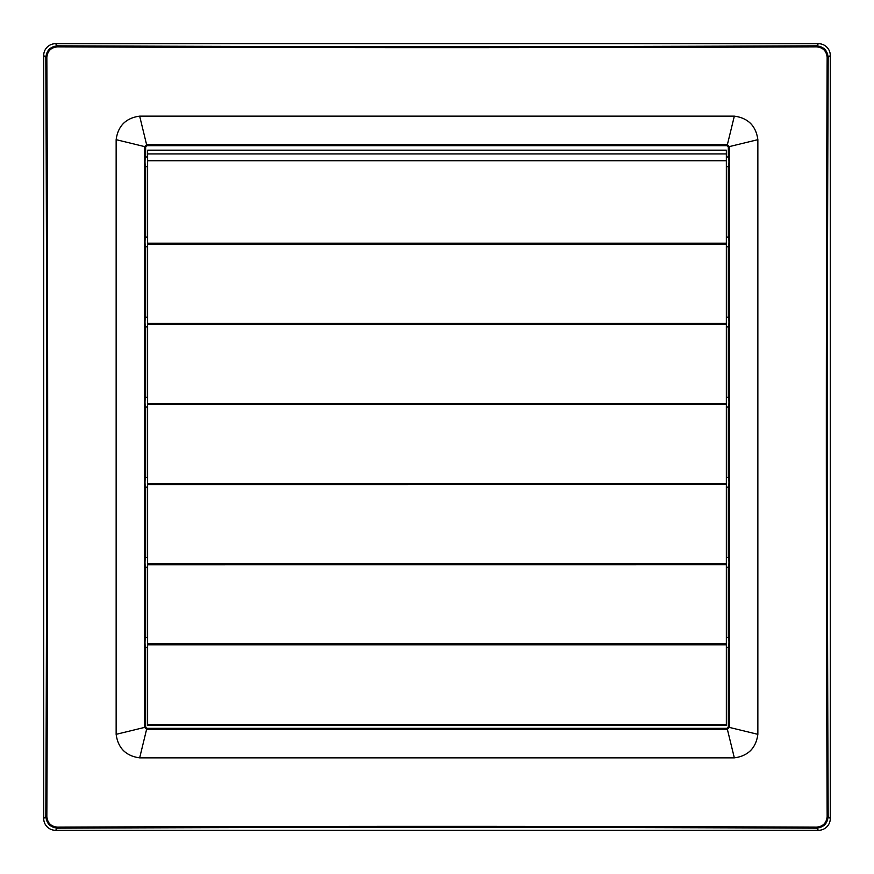<?xml version="1.0" encoding="UTF-8"?>
<svg xmlns="http://www.w3.org/2000/svg" width="874" height="874" viewBox="0 0 874 874"><rect width="100%" height="100%" fill="white"/><g stroke="black" fill="none" stroke-linecap="round" stroke-linejoin="round"><path stroke-width="1.31" d="M726.349 728.337L727.386 729.364L146.592 729.364L147.619 728.337L726.349 728.337A1.967 1.967 45 0 0 728.315 726.37L729.353 727.397L727.386 729.364L734.335 757.856L139.665 757.856C125.878 755.966 118.034 748.122 116.144 734.335L116.144 139.665L144.614 146.603L146.592 144.636L139.665 116.144L734.335 116.144L727.386 144.636L729.353 146.603L729.353 727.397L757.856 734.335C755.966 748.133 748.133 755.966 734.335 757.856M145.652 156.981L145.652 147.63A1.967 1.967 45 0 1 147.619 145.663L146.592 144.636L727.386 144.636L726.349 145.663A1.967 1.967 -45 0 1 728.315 147.63L729.353 146.603L757.856 139.665L757.856 734.335M43.7 818.501L43.7 55.499L45.819 57.618L46.846 57.476A3074.219 107.284 90 0 1 46.846 816.524L45.819 816.382L43.7 818.501A11.821 11.81 -45 0 0 55.499 830.3L818.501 830.3A11.821 11.81 -135 0 0 830.3 818.501L830.3 55.499A11.821 11.81 -45 0 0 818.501 43.7L55.499 43.7A11.821 11.81 45 0 0 43.7 55.499M816.524 46.846C823.002 47.458 826.542 50.998 827.154 57.476L828.181 57.618C827.503 50.43 823.57 46.497 816.382 45.819L816.524 46.846A3074.219 107.284 180 0 1 57.476 46.846L57.618 45.819C50.43 46.497 46.497 50.43 45.819 57.618A3073.05 107.251 90 0 1 45.819 816.382C46.497 823.57 50.43 827.503 57.618 828.181L57.476 827.154C50.998 826.542 47.458 823.002 46.846 816.524M734.335 116.144C748.133 118.034 755.966 125.867 757.856 139.665M139.665 757.856L146.592 729.364L144.614 727.397L116.144 734.335M145.652 647.328L145.652 726.37L144.614 727.397L144.614 146.603L145.652 147.63M728.315 726.37L728.315 647.328M728.315 637.681L728.315 567.215M728.315 557.568L728.315 487.102M728.315 477.455L728.315 406.978M728.315 397.331L728.315 326.865M728.315 317.218L728.315 246.752M728.315 237.105L728.315 166.628M728.315 156.981L728.315 147.63M726.349 156.981L728.796 156.981L728.971 161.81L728.796 166.628L726.349 166.628M726.349 237.105L728.796 237.105L728.971 241.923L728.796 246.752L726.349 246.752M726.349 317.218L728.796 317.218L728.971 322.036L728.796 326.865L726.349 326.865M726.349 397.331L728.796 397.331L728.971 402.16L728.796 406.978L726.349 406.978M726.349 477.455L728.796 477.455L728.971 482.273L728.796 487.102L726.349 487.102M726.349 557.568L728.796 557.568L728.971 562.386L728.796 567.215L726.349 567.215M726.349 637.681L728.796 637.681L728.971 642.051L728.796 647.328L726.349 647.328M145.652 166.628L145.652 237.105M145.652 246.752L145.652 317.218M145.652 326.865L145.652 397.331M145.652 406.978L145.652 477.455M145.652 487.102L145.652 557.568M145.652 567.215L145.652 637.681M147.619 166.628L145.171 166.628L144.997 161.81L145.171 156.981L147.619 156.981M147.619 246.752L145.171 246.752L144.997 241.923L145.171 237.105L147.619 237.105M147.619 326.865L145.171 326.865L144.997 322.036L145.171 317.218L147.619 317.218M147.619 406.978L145.171 406.978L144.997 402.16L145.171 397.331L147.619 397.331M147.619 487.102L145.171 487.102L144.997 482.273L145.171 477.455L147.619 477.455M147.619 567.215L145.171 567.215L144.997 562.386L145.171 557.568L147.619 557.568M147.619 647.328L145.171 647.328L144.997 642.51L145.171 637.681L147.619 637.681M827.154 57.476A3074.219 107.284 90 0 0 827.154 816.524C826.542 823.002 823.002 826.542 816.524 827.154L816.382 828.181A3073.05 107.251 180 0 0 57.618 828.181L55.499 830.3M726.349 145.663L147.619 145.663M147.619 728.337A1.967 1.967 -45 0 1 145.652 726.37M139.665 116.144C125.878 118.034 118.034 125.878 116.144 139.665M827.154 816.524L828.181 816.382C827.503 823.57 823.57 827.503 816.382 828.181L818.501 830.3M726.349 153.911L726.349 150.175L147.619 150.175L147.619 153.911L726.349 153.911L726.349 160.718L147.619 160.718L147.619 153.911M147.619 725.147L147.619 644.837L726.349 644.837L726.349 725.158L147.619 725.147L726.349 725.158M147.619 643.777L147.619 644.837L726.349 644.837L726.349 564.724L147.619 564.757L147.619 643.777L726.349 643.777M147.619 563.654L147.619 564.724L726.349 564.724L726.349 484.6L147.619 484.644L147.619 563.654L726.349 563.654M147.619 483.541L147.619 484.6L726.349 484.6L726.349 404.487L147.619 404.531L147.619 483.541L726.349 483.541M147.619 403.427L147.619 404.487L726.349 404.487L726.349 324.374L147.619 324.407L147.619 403.427L726.349 403.427M147.619 323.304L147.619 324.374L726.349 324.374L726.349 244.25L147.619 244.294L147.619 323.304L726.349 323.304M147.619 160.718L147.619 244.25L726.349 244.25L726.349 160.718M147.619 243.19L726.349 243.19M147.619 724.699L726.349 724.699M818.501 43.7L816.382 45.819A3073.05 107.251 180 0 1 57.618 45.819L55.499 43.7M816.524 827.154A3074.219 107.284 180 0 0 57.476 827.154M830.3 818.501L828.181 816.382A3073.05 107.251 90 0 1 828.181 57.618L830.3 55.499M46.846 57.476C47.458 50.998 50.998 47.458 57.476 46.846"/></g></svg>
